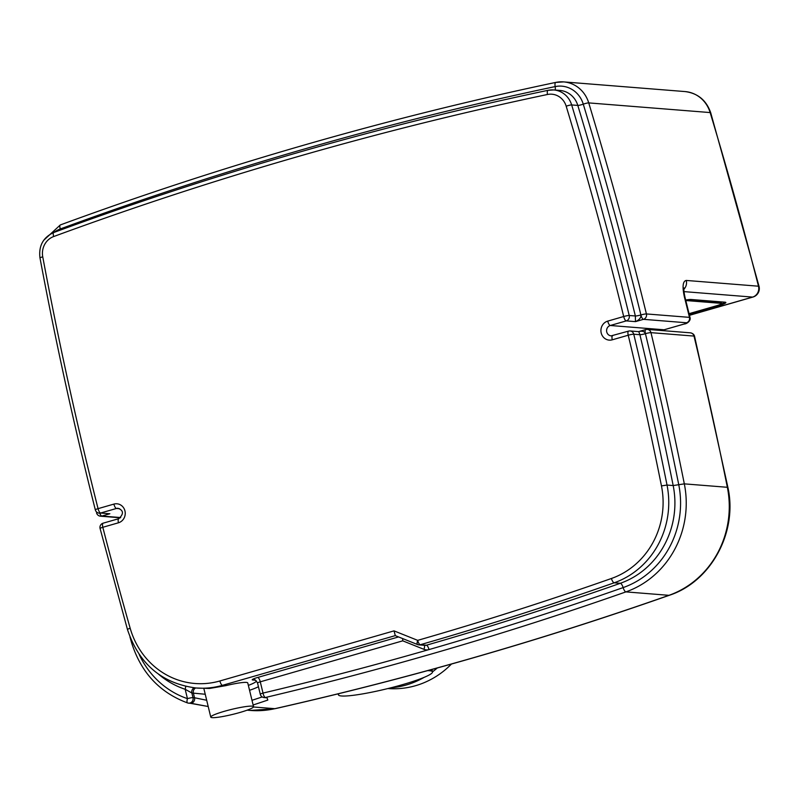 <?xml version="1.0" encoding="UTF-8"?>
<svg xmlns="http://www.w3.org/2000/svg" width="799" height="799" viewBox="0 0 799 799"><rect width="100%" height="100%" fill="white"/><g stroke="black" fill="none" stroke-linecap="round" stroke-linejoin="round"><path stroke-width="1.2" d="M158.651 674.286A88.05 82.467 -85.4 0 0 185.168 689.287L191.86 692.993L205.203 694.251M139.206 654.521A88.05 82.467 94.6 0 0 187.455 698.646A4.404 1.498 108.7 0 0 187.575 702.93A4.404 1.498 108.7 0 0 187.705 702.96A4.404 4.125 -85.4 0 0 192.988 697.617A4.404 0.509 166.3 0 0 187.455 698.646L185.168 689.287A4.404 1.498 108.4 0 0 185.618 686.401M398.551 636.933L257.697 677.452A4.404 1.458 -106 0 1 260.274 681.827L402.746 640.838L402.676 638.581M262.212 696.938L251.985 700.304M253.133 704.998L267.805 700.084L266.946 697.617L265.408 697.497A4.404 1.478 -103.3 0 1 263.021 693.083A4.404 0.509 166.3 0 0 260.274 694.241A4.404 4.404 0 0 0 264.199 697.587A4.404 4.125 -85.4 0 0 265.408 697.497A3962.051 3711.145 -85.4 0 0 625.917 591.889A4.404 1.428 -109.3 0 1 623.13 587.595A4.404 1.428 70.7 0 0 620.334 583.29A3953.242 3702.896 94.6 0 1 426.416 645.212A4.404 1.458 -106.1 0 1 428.993 649.587A3957.647 3707.02 -85.4 0 0 623.13 587.595A88.05 82.467 -85.4 0 0 678.75 484.703L673.177 485.552A83.645 78.342 94.6 0 1 620.334 583.29L614.191 582.801A4.404 1.428 -109.3 0 1 611.405 578.496A3948.848 3698.771 94.6 0 1 417.697 640.359A4.404 1.478 111.8 0 0 417.597 644.563A4.404 1.478 111.8 0 0 417.747 644.603A4.404 4.125 -85.4 0 0 420.274 644.723A4.404 1.458 -106.1 0 1 417.697 640.359L394.017 630.87L219.885 680.968A79.241 74.227 94.6 0 1 130.177 628.244A3948.848 3698.771 94.6 0 1 102.811 527.29A4.404 0.529 165.6 0 0 100.085 528.509L127.48 629.572A4.404 0.569 -15.9 0 1 130.177 628.244M694.571 336.289L694.571 336.299C694.151 334.491 692.753 333.333 690.356 332.823L690.356 332.823A4.404 4.125 -85.4 0 1 694.001 336.079L694.571 336.289L727.919 487.49A8.809 0.899 -11.4 0 0 727.35 487.29L684.324 483.864A3962.051 3711.145 -85.4 0 0 650.965 332.654L694.001 336.079A3962.051 3711.145 94.6 0 1 727.35 487.29A92.444 86.592 94.6 0 1 668.953 595.325L625.917 591.889A92.444 86.592 -85.4 0 0 684.324 483.864L678.75 484.703A3957.647 3707.02 -85.4 0 0 645.442 333.692C644.573 331.435 642.346 330.736 638.751 331.565L639.899 334.691A3953.242 3702.896 94.6 0 1 673.177 485.552L667.025 485.063L661.462 485.902A79.241 74.227 94.6 0 1 611.405 578.496M206.661 700.264L194.517 697.737A4.404 4.125 94.6 0 1 190.182 703.28L188.644 703.15A4.404 4.404 0 0 1 187.575 702.93C159.6 692.573 140.944 672.488 131.585 642.676A4.404 0.569 164 0 1 132.165 642.186M190.861 703.27L208.189 706.506L190.182 703.28M395.305 635.605L394.017 630.87M395.155 635.575L417.597 644.563A4.404 4.404 0 0 0 418.886 644.863L425.038 645.352A4.404 4.125 94.6 0 0 426.416 645.212L420.274 644.723A3953.242 3702.896 -85.4 0 0 614.191 582.801A83.645 78.342 -85.4 0 0 667.025 485.063A3953.242 3702.896 -85.4 0 0 633.757 334.212A4.404 0.509 166.5 0 0 628.224 335.22A3948.848 3698.771 94.6 0 1 661.462 485.902M127.48 629.572C138.966 664.019 161.847 683.505 196.135 687.999L209.418 688.478L225.997 685.612A22.012 2.557 -13.7 0 1 247.76 682.945L253.543 706.676A22.012 2.557 166.3 0 0 252.124 706.146A22.012 2.557 166.3 0 0 227.955 710.311A22.012 2.557 166.3 0 0 210.766 717.102A22.012 2.557 166.3 0 0 223.58 716.363A22.012 2.557 166.3 0 0 246.222 710.491A22.012 2.557 166.3 0 0 253.543 706.676M203.875 688.618L210.766 717.102M42.737 256.789L39.95 257.727C55.81 342.441 74.267 426.486 95.321 509.852A4.404 0.529 -14.2 0 1 98.057 508.653A3948.848 3698.771 94.6 0 1 42.737 256.789A17.608 16.489 94.6 0 1 53.693 236.534A3948.848 3698.771 94.6 0 1 547.455 94.492A17.608 16.489 94.6 0 1 566.191 106.207A4.404 0.589 -16.8 0 1 571.665 104.939A22.012 20.614 -85.4 0 0 553.767 89.947L559.919 90.437A22.012 20.614 94.6 0 1 577.807 105.428A3953.242 3702.896 94.6 0 1 635.365 315.985A4.404 4.125 94.6 0 1 635.365 315.995L635.485 321.627C639.33 319.91 641.138 317.682 640.898 314.966A3957.647 3707.02 94.6 0 1 640.898 314.966A4.404 1.458 74 0 0 643.465 319.33A4.404 4.125 -85.4 0 0 646.421 313.937A3962.051 3711.145 -85.4 0 0 588.733 102.901A30.811 28.864 -85.4 0 0 563.694 81.898A30.811 28.864 -85.4 0 0 555.934 82.397A4.404 1.488 -101.9 0 0 555.784 82.407A4.404 1.488 -101.9 0 0 555.155 86.592A26.417 24.739 94.6 0 1 583.27 104.16A3957.647 3707.02 94.6 0 1 640.898 314.956A4.404 0.509 -13.8 0 1 646.421 313.937L689.457 317.363A4.404 4.125 -85.4 0 1 686.501 322.766A4.404 0.509 -13.7 0 1 684.044 324.034A4.404 1.458 74 0 0 684.224 324.014L684.224 324.014A4.404 1.458 74 0 0 684.393 323.935M100.614 513.268L99.246 513.158A4.404 4.125 -85.4 0 0 100.624 513.018A4.404 1.458 -106 0 1 98.057 508.653L113.897 504.099A4.404 1.458 74 0 0 116.464 508.464A5.283 4.944 94.6 0 1 118.132 508.294C123.645 510.481 123.855 513.947 118.771 518.681A4.404 1.458 -106 0 1 118.951 518.661M60.524 224.918A4.404 1.418 69.8 0 0 60.315 224.948C222.512 165.313 387.675 117.803 555.784 82.407L563.694 81.898L685.103 91.575C697.847 93.253 706.386 100.324 710.72 112.799A8.809 1.189 163.2 0 0 710.151 112.569A3962.051 3711.145 94.6 0 1 758.481 286.202A8.809 8.25 94.6 0 1 752.588 297.088A8.809 2.906 74 0 0 752.948 297.048A8.809 8.809 0 0 0 759.05 286.412A8.809 1.059 165.7 0 0 758.481 286.202L686.251 280.439C682.785 281.148 682.166 286.651 684.393 296.938A3962.051 3711.145 94.6 0 1 689.457 317.363A8.809 1.029 166.3 0 1 690.026 317.573C691.075 320.818 686.75 323.965 684.224 324.014L664.259 329.757A4.404 1.458 -106 0 1 664.079 329.777A5.283 4.944 -85.4 0 0 662.461 330.596M685.682 300.024A13.203 1.538 -13.7 0 1 691.205 299.495L725.023 302.192A13.203 1.538 -13.7 0 1 725.872 302.511A13.203 1.538 -13.7 0 1 717.652 306.007L689.197 314.197M689.068 313.667L716.114 305.887A8.809 1.029 166.3 0 0 721.597 303.55A8.809 1.029 166.3 0 0 721.028 303.34L687.22 300.644A8.809 1.029 166.3 0 0 685.852 300.684M721.597 303.55L721.387 302.701A8.809 1.029 166.3 0 0 720.818 302.491L687.1 299.805M721.257 303.96A13.203 1.538 166.3 0 0 725.232 302.212M427.605 670.641A48.429 5.633 -13.7 0 1 432.509 671.879A48.429 5.633 -13.7 0 1 402.366 684.693A48.429 5.633 -13.7 0 1 338.416 694.81A48.429 5.633 -13.7 0 1 338.956 693.632M437.283 667.984A88.05 82.467 94.6 0 1 432.499 671.849L431.919 669.452M424.229 677.312A88.05 82.467 94.6 0 1 390.891 687.799M451.465 664.029A88.05 82.467 94.6 0 1 387.875 688.548M195.695 687.969A4.404 4.125 -85.4 0 0 193.388 693.113L194.517 697.737L192.988 697.617L191.86 692.993A4.404 4.125 -85.4 0 1 194.207 687.819M402.746 640.838L423.949 649.337A8.809 8.25 -85.4 0 0 428.993 649.587A3957.647 3707.02 94.6 0 1 263.021 693.083L260.274 681.827A4.404 0.509 -13.7 0 0 257.528 682.985C255.85 680.279 254.731 679.23 254.172 679.859A4.404 4.125 -85.4 0 0 252.784 679.999L254.322 680.119A4.404 4.125 94.6 0 1 254.851 680.009M257.697 677.452A8.809 1.029 166.3 0 0 252.784 679.999M423.949 649.337A4.404 1.478 111.8 0 0 424.279 645.292M264.199 697.587L265.737 697.717A4.404 4.125 -85.4 0 0 266.946 697.617M645.442 333.692A4.404 0.509 -13.5 0 1 639.909 334.701A4.404 4.125 94.6 0 1 639.909 334.701A4.404 0.509 -13.7 0 0 645.432 333.662A8.809 8.25 -85.4 0 0 645.432 333.662A3957.647 3707.02 94.6 0 1 645.442 333.692L645.432 333.662A4.404 0.509 166.5 0 1 650.965 332.654A4.404 4.125 -85.4 0 0 645.932 329.538A4.404 1.458 74 0 0 645.752 329.558A4.404 1.458 74 0 0 645.432 333.662M113.897 504.099A9.688 9.069 -85.4 0 1 124.954 510.911A9.688 9.069 -85.4 0 1 118.452 522.786L102.811 527.29A4.404 1.458 -106 0 1 103.131 523.175A4.404 1.458 -106 0 1 103.311 523.155M196.135 687.999A83.645 78.342 -85.4 0 0 222.462 685.332A4.404 1.458 -106 0 1 219.885 680.968M225.997 685.612L222.462 685.332L395.275 635.624M639.909 334.701L633.757 334.212A4.404 4.125 -85.4 0 0 628.723 331.096A4.404 1.458 74 0 0 628.543 331.116A4.404 1.458 74 0 0 628.224 335.22L612.274 339.815A9.688 9.069 -85.4 0 1 601.208 332.993A9.688 9.069 -85.4 0 1 607.719 321.118L623.689 316.524A4.404 0.509 -13.8 0 1 629.222 315.495A3953.242 3702.896 -85.4 0 0 571.665 104.939L577.807 105.428A4.404 0.589 163.2 0 0 583.27 104.16A4.404 0.589 -16.8 0 1 588.733 102.901L710.151 112.569A30.811 28.864 94.6 0 0 685.103 91.575M254.322 680.119A30.811 3.586 -13.7 0 1 255.52 680.309M256.319 680.898A30.811 3.586 -13.7 0 1 248.349 685.382M249.548 690.306A35.216 4.095 166.3 0 0 258.447 686.731M253.473 706.985L274.866 708.683A8.809 2.956 77.3 0 0 275.186 708.663C408.449 678.541 539.834 640.738 669.362 595.275A8.809 2.846 70.7 0 1 668.953 595.325A3962.051 3711.145 94.6 0 1 274.866 708.683A92.444 86.592 94.6 0 1 250.417 710.451L247.091 710.181M53.693 236.534A4.404 1.418 -110.2 0 1 53.703 232.529A4.404 1.418 -110.2 0 1 53.923 232.499M547.455 94.492A4.404 1.488 -101.9 0 1 548.084 90.307A4.404 1.488 -101.9 0 1 548.234 90.297A22.012 20.614 -85.4 0 1 553.767 89.947L548.084 90.307C380.344 125.623 215.55 173.023 53.703 232.529C43.176 237.413 38.592 245.812 39.95 257.727M566.191 106.207A3948.848 3698.771 94.6 0 1 623.689 316.524A4.404 1.458 74 0 0 626.266 320.898A4.404 4.125 -85.4 0 0 629.222 315.495L635.365 315.985A4.404 0.509 166.2 0 0 640.898 314.956A4.404 0.509 166.3 0 1 635.365 315.995M612.463 335.77A5.283 4.944 94.6 0 1 606.601 331.086A5.283 4.944 94.6 0 1 610.296 325.493L626.266 320.898L635.485 321.627L643.465 319.33L686.501 322.766M684.044 324.034L664.079 329.777L610.296 325.493A4.404 1.458 -106 0 1 607.719 321.118M53.863 232.499A26.417 24.739 94.6 0 1 60.295 228.953A3957.647 3707.02 94.6 0 1 555.155 86.592A4.404 1.488 78.1 0 1 555.135 90.047M43.715 240.269L60.315 224.948A4.404 1.418 69.8 0 0 60.295 228.953M120.439 517.782L100.474 516.194A4.404 4.404 0 0 1 96.559 512.888A4.404 0.529 -14.2 0 1 97.158 512.439M100.474 516.194A4.404 4.125 -85.4 0 0 101.863 516.054A4.404 1.458 -106 0 1 99.755 513.198M120.689 517.552L101.863 516.054L109.853 513.757L100.624 513.018L116.464 508.464L119.64 508.723M612.773 335.69A4.404 1.458 74 0 0 612.593 335.7A4.404 1.458 74 0 0 612.274 339.815M664.428 329.677A4.404 1.458 -106 0 1 664.259 329.757L662.641 330.616M118.452 522.786A4.404 1.458 -106 0 1 118.771 518.681L103.131 523.175A4.404 4.404 0 0 0 100.085 528.509M686.251 280.439A8.809 8.25 94.6 0 1 683.894 289.228M683.135 289.408L684.034 287.96C683.664 289.408 683.984 292.474 684.963 297.158L684.963 297.158A8.809 1.039 165.9 0 0 684.393 296.938M683.984 291.615L752.588 297.088L689.457 315.245M721.028 303.34L720.818 302.491M687.22 300.644L687.01 299.815M717.652 306.007L717.522 305.458M129.957 636.973L131.585 642.676M257.528 682.985L260.274 694.241M266.287 697.717L265.747 697.717M690.356 332.823L647.32 329.398A4.404 4.404 0 0 0 645.752 329.558L638.751 331.565M638.311 331.615L630.111 330.956A4.404 4.404 0 0 0 628.543 331.116L611.115 335.86M95.321 509.852A4.404 4.404 0 0 0 99.246 513.158M669.362 595.275C711.09 581.632 737.837 532.054 727.919 487.49M275.186 708.663L250.417 710.451M690.026 317.573L684.963 297.158M710.72 112.799L759.05 286.412M689.467 315.315L752.948 297.048M338.416 694.81L338.177 693.822"/></g></svg>
